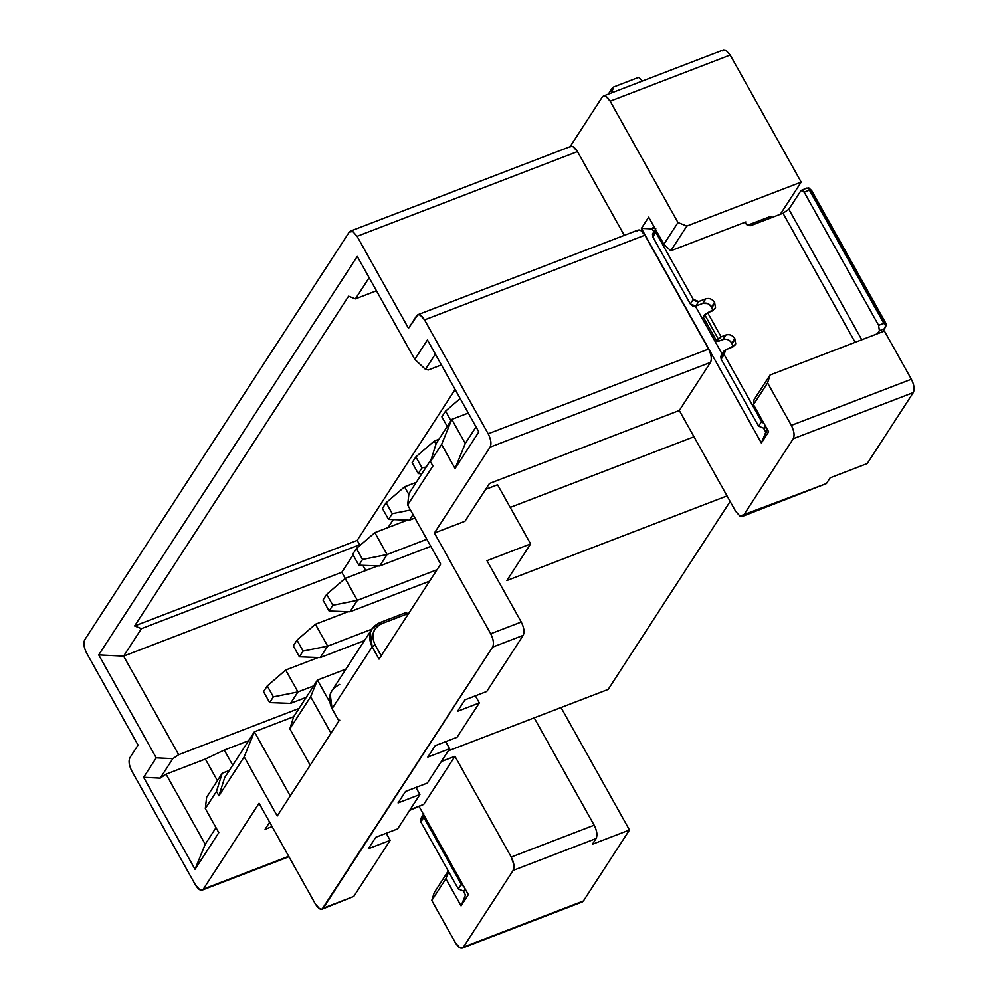 <?xml version="1.0" encoding="UTF-8"?>
<svg xmlns="http://www.w3.org/2000/svg" width="998" height="998" viewBox="0 0 998 998"><rect width="100%" height="100%" fill="white"/><g stroke="black" fill="none" stroke-linecap="round" stroke-linejoin="round"><path stroke-width="1.5" d="M613.733 86.963L638.608 77.395L642.462 81.038L638.608 77.395L613.733 86.963L611.45 92.964L612.198 91.804L611.836 88.934L613.733 86.963M612.597 92.527L612.198 91.804L612.597 92.527M84.718 639.768L349.213 232.122L84.718 639.768C83.233 643.086 83.882 647.527 86.639 653.104C83.807 647.502 83.171 643.049 84.718 639.768M569.609 147.405L602.293 97.018L569.609 147.405C571.717 145.197 574.337 146.594 577.48 151.584L573.139 146.731L570.756 146.419L350.36 231.149L352.743 231.461L357.072 236.314L352.743 231.461L349.213 232.122M637.061 230.987C639.169 228.779 641.789 230.176 644.933 235.166L708.592 349.063C711.349 354.639 711.998 359.08 710.514 362.399L679.314 410.49L735.613 511.25L739.955 516.103L826.406 483.556L830.124 477.83L867.225 463.571L913.282 392.576C914.829 389.295 914.193 384.841 911.361 379.24L884.428 331.049L911.361 379.24C914.118 384.804 914.767 389.257 913.282 392.576L867.225 463.571L830.124 477.83L826.406 483.556L823.749 484.579M730.149 501.458L608.181 689.418L730.149 501.458M462.236 948.1L582.258 901.967L463.396 947.114L583.406 900.982L629.476 829.987L592.375 844.246L596.093 838.52L513.172 870.393L596.093 838.52C597.64 835.239 596.991 830.785 594.172 825.184L511.238 857.057L454.938 756.297L511.238 857.057C514.07 862.671 514.719 867.112 513.172 870.393L463.396 947.114L462.236 948.1L459.853 947.788L455.525 942.935L431.772 900.446L445.894 878.689L448.701 871.79L445.894 878.689L461.064 905.847L465.492 894.994L461.064 905.847L468.349 894.62L419.197 806.671L468.349 894.62L461.064 905.847L445.894 878.689L431.772 900.446L455.525 942.935C458.668 947.925 461.288 949.323 463.396 947.114L513.172 870.393L513.833 864.592L511.238 857.057L594.172 825.184L534.192 717.861L594.172 825.184C596.929 830.76 597.577 835.201 596.093 838.52L592.375 844.246L629.476 829.987L561.038 707.545L629.476 829.987L583.406 900.982L580.749 902.005M409.629 810.351L423.726 804.388L410.103 809.628L423.726 804.388L454.938 756.297L441.303 761.536L454.938 756.297L423.726 804.388L421.069 805.411M86.639 653.104L138.048 745.107L129.877 757.694C128.405 761.012 129.041 765.466 131.811 771.042L195.458 884.939C198.602 889.929 201.222 891.326 203.33 889.118L259.056 803.24L315.368 903.988C318.499 908.991 321.131 910.376 323.227 908.18L492.625 647.103C494.11 643.785 493.461 639.331 490.704 633.767L434.392 533.007L490.118 447.129C491.59 443.811 490.954 439.357 488.184 433.781L424.537 319.884C421.393 314.894 418.773 313.497 416.665 315.705L408.494 328.305L357.072 236.314L577.48 151.584L624.299 235.353L577.48 151.584L357.072 236.314L408.494 328.305L417.813 314.719L420.195 315.031L424.537 319.884L488.184 433.781C491.016 439.394 491.665 443.848 490.118 447.129L434.392 533.007L490.704 633.767C493.536 639.369 494.172 643.822 492.625 647.103L322.08 909.153L319.697 908.854L315.368 903.988L259.056 803.24L203.33 889.118L288.709 856.296L202.182 890.104L199.8 889.792L195.458 884.939L131.811 771.042C128.979 765.429 128.33 760.987 129.877 757.694L138.048 745.107L86.639 653.104M212.013 798.263L205.326 808.567L218.799 832.669L195.022 869.308L143.612 777.317L156.237 757.844L98.702 654.9L357.259 256.424L414.794 359.367L427.418 339.906L478.828 431.897L455.063 468.536L441.59 444.447L430.45 461.612L432.895 466.004L407.633 504.926L440.692 564.07L379.028 659.104L372.167 646.841L332.047 708.68L338.908 720.943L277.232 815.977L244.186 756.846L218.924 795.78L216.479 791.389L212.013 798.263L216.479 791.389L222.23 773.213L206.623 797.265L205.326 808.567L212.013 798.263M349.213 232.135L350.36 231.149M793.26 438.708C794.745 435.39 794.109 430.949 791.339 425.373L767.587 382.883L753.478 404.639L768.66 431.797L761.374 443.012L641.402 228.367L648.688 217.14L663.87 244.298L677.979 222.542L610.165 101.197C607.021 96.207 604.401 94.81 602.293 97.018L603.453 96.033L605.836 96.344L610.165 101.197L677.979 222.542L663.87 244.298L648.688 217.14L641.402 228.367L761.374 443.012L768.66 431.797L753.478 404.639L767.587 382.883L791.339 425.373C794.171 430.986 794.807 435.427 793.26 438.708L743.485 515.43L793.26 438.708L913.282 392.576L793.26 438.708M610.165 101.21L730.187 55.065L725.858 50.212L723.475 49.9L603.453 96.033M722.315 50.886L725.858 50.212L730.187 55.065L801.182 182.11L780.311 214.271L801.182 182.11L730.187 55.065L610.165 101.197M742.337 516.415L826.406 483.556L742.337 516.415L739.955 516.103L735.613 511.25L679.314 410.49L489.457 483.481L679.314 410.49L710.514 362.399L490.118 447.129L710.514 362.399C712.061 359.118 711.412 354.664 708.592 349.063L488.184 433.781L708.592 349.063L644.933 235.166L424.537 319.884L644.933 235.166L640.604 230.313L638.209 230.002L417.813 314.719M485.639 489.357L497.565 484.766L485.639 489.357M510.215 507.408L693.984 436.762L510.215 507.408M506.847 580.549L727.043 495.906L506.847 580.549L530.624 543.91L486.974 560.689L530.624 543.91L497.565 484.766L530.624 543.91L506.847 580.549M448.189 750.92L608.181 689.418L448.189 750.92M265.081 829.276L272.105 826.581L265.081 829.276L269.66 822.227L265.081 829.276M431.772 900.446L434.267 892.561L448.252 871.005L434.267 892.561L431.772 900.446M465.492 894.994L463.409 891.264L465.492 894.994M322.08 909.153L353.779 896.429L323.227 908.18L353.779 896.429L390.181 840.328L368.362 848.712L375.797 837.26L397.616 828.876L419.909 794.52L398.077 802.916L405.512 791.464L427.331 783.068L449.624 748.725L427.805 757.108L435.228 745.656L457.047 737.273L479.339 702.916L457.521 711.312L464.943 699.86L486.774 691.464L523.177 635.364L492.625 647.103L523.177 635.364C524.723 632.071 524.075 627.63 521.255 622.016L490.704 633.767L521.255 622.016L486.974 560.689L521.255 622.016C524.012 627.592 524.661 632.046 523.177 635.364L486.774 691.464L464.943 699.86L457.521 711.312L479.339 702.916L475.385 695.843L479.339 702.916L457.047 737.273L435.228 745.656L427.805 757.108L449.624 748.725L445.669 741.639L449.624 748.725L427.331 783.068L405.512 791.464L398.077 802.916L419.909 794.52L415.954 787.447L419.909 794.52L397.616 828.876L375.797 837.26L368.362 848.712L390.181 840.328L386.226 833.255L390.181 840.328L353.779 896.429L351.121 897.452M464.943 521.268L434.392 533.007L464.943 521.268L489.457 483.481L464.943 521.268M218.799 832.669L205.326 808.567L206.623 797.265L222.23 773.213L216.479 791.389L218.924 795.78L244.186 756.846L277.232 815.977L338.908 720.943L332.047 708.68L372.167 646.841L379.028 659.104L440.692 564.07L407.633 504.926L432.895 466.004L430.45 461.612L441.59 444.447L455.063 468.536L478.828 431.897L427.418 339.906L414.794 359.367L357.259 256.424L98.702 654.9L156.237 757.844L143.612 777.317L195.022 869.308L218.799 832.669M216.005 827.654L205.226 844.258L195.022 869.308L205.226 844.258L166.055 774.174L160.204 778.141L143.612 777.317L160.204 778.141L172.841 758.667L156.237 757.844L172.841 758.667L178.692 754.7L123.602 656.135L98.702 654.9L123.602 656.135L141.429 628.653L134.618 625.958L348.589 296.181L355.4 298.876L369.148 277.706L355.4 298.876L348.589 296.181L134.618 625.958L141.429 628.653L123.602 656.135L178.692 754.7L172.841 758.667L160.204 778.141L166.055 774.174L205.339 759.066L224.276 750.072L248.602 740.716L224.276 750.072L232.734 765.192L224.276 750.072L205.339 759.066L166.055 774.174L205.226 844.258L216.005 827.654M428.317 369.971L425.447 369.347L414.794 359.367L425.447 369.347L435.353 354.09L425.447 369.347L428.317 369.971L441.415 364.931L428.317 369.971M465.268 443.486L455.063 468.536L465.268 443.486L451.795 419.397L441.59 444.447L451.795 419.397L436.201 443.449L430.45 461.612L436.201 443.449L451.795 419.397L465.268 443.486L476.034 426.894L465.268 443.486M431.161 459.354L408.931 493.623L407.633 504.926L408.931 493.623L431.161 459.354M375.086 644.858L372.167 646.841L370.358 632.483L372.104 628.765L379.826 622.615C369.697 627.68 367.139 635.763 372.167 646.841L375.086 644.858L381.336 656.035L375.086 644.858C370.695 635.165 372.928 628.091 381.797 623.65C373.127 628.166 370.894 635.239 375.086 644.858M372.104 628.765L331.985 690.604L330.238 694.321L332.047 708.68C327.02 697.59 329.577 689.518 339.707 684.441M339.732 720.157L338.908 720.943L339.732 720.157M290.243 795.942L254.39 731.796L244.186 756.846L254.39 731.796L224.675 777.604L218.924 795.78L224.675 777.604L254.39 731.796L290.243 795.942M229.278 770.506L222.23 773.213L229.278 770.506M911.361 379.24L791.339 425.373L911.361 379.24M884.428 331.049L770.082 374.999L767.587 382.883L770.082 374.999L754.039 399.736L753.478 404.639L754.039 399.736L770.082 374.999L884.428 331.049M767.437 429.627L761.374 443.012L765.79 432.159L763.707 428.429L765.79 432.159L767.437 429.627M652.193 228.904L641.402 228.367L652.193 228.904L653.84 226.359L652.193 228.904L653.815 231.786L652.193 228.904L654.713 227.931L652.193 228.904M722.115 354.003L695.406 306.211L722.115 354.003M670.793 250.797L663.87 244.298L670.793 250.797L686.836 226.059L677.979 222.542L686.836 226.059L801.182 182.11L686.836 226.059L670.793 250.797L745.855 221.943L745.069 223.153L745.855 221.943L670.793 250.797M747.215 225.373L770.805 216.304L747.215 225.373M345.932 669.109L317.439 680.062L329.702 701.993L317.439 680.062L310.64 696.754L330.987 733.143L310.64 696.754L289.844 728.814L310.178 765.216L289.844 728.814L293.674 716.701L254.39 731.796L293.674 716.701L317.439 680.062L345.932 669.109M407.808 613.658L408.107 614.281L407.808 613.658L381.797 623.65L379.826 622.615L406.011 612.547L407.808 613.658L406.011 612.547L379.826 622.615L381.797 623.65L407.808 613.658M455.125 389.469L357.197 540.392L359.654 544.771L358.232 546.954L359.654 544.771L141.429 628.653L359.654 544.771L357.197 540.392L134.618 625.958L357.197 540.392L455.125 389.469M353.067 554.913L341.815 572.253L345.246 578.391L341.815 572.253L123.602 656.135L341.815 572.253L353.067 554.913M363.185 565.941L364.544 565.417L363.185 565.941L365.742 570.507L363.185 565.941M388.097 527.543L393.262 519.571L388.097 527.543M299.026 708.443L178.692 754.7L299.026 708.443M217.402 780.661L205.339 759.066L217.402 780.661M376.458 290.792L355.4 298.876L376.458 290.792M468.299 413.047L451.795 419.397L468.299 413.047M771.554 217.639L770.805 216.304L771.554 217.639M317.439 680.062L293.674 716.701L289.844 728.814L310.64 696.754L317.439 680.062M438.92 439.245L434.292 441.029L435.989 444.085L434.292 441.029L438.92 439.245M416.253 482.333L404.564 486.824L408.831 494.459L404.564 486.824L416.253 482.333M414.956 518.037L409.38 520.183L414.956 518.037M430.774 546.343L379.664 565.991L430.774 546.343M407.421 520.108L374.849 532.633L387.087 554.539L426.82 539.257L387.087 554.539L379.664 565.991L358.818 565.192L352.706 554.239L358.818 565.192L379.664 565.991L387.087 554.539L374.849 532.633L407.421 520.108M318.275 657.52L285.69 670.032L297.94 691.938L313.659 685.9L297.94 691.938L285.69 670.032L318.275 657.52M306.224 697.353L290.505 703.39L306.224 697.353M377.706 565.916L345.133 578.428L357.371 600.334L437.024 569.721L357.371 600.334L345.133 578.428L377.706 565.916M429.589 581.173L349.949 611.786L429.589 581.173M347.99 611.712L315.418 624.237L327.656 646.143L371.867 629.152L327.656 646.143L315.418 624.237L347.99 611.712M364.432 640.591L320.221 657.595L364.432 640.591M403.367 521.667L404.452 519.995L403.367 521.667M423.813 813.769L420.482 819.084L420.844 821.965L423.826 817.374L420.844 821.965L458.307 888.981L461.276 884.403L463.833 886.548L461.276 884.403L423.826 817.374L423.501 814.38L423.826 817.374L461.276 884.403L458.307 888.981L463.758 891.152L465.18 888.956L463.758 891.152L465.941 890.303L463.758 891.152L458.307 888.981L420.844 821.965L422.379 817.113M855.136 342.302L783.006 213.235L750.708 225.66L747.664 225.573L744.645 222.404L745.256 223.49L750.708 225.66L783.006 213.235L855.136 342.302M655.499 229.328L655.811 232.322L693.273 299.35L695.681 301.433L698.725 301.521L705.698 298.839C709.329 297.878 712.273 299.051 714.556 302.344L715.516 307.671L712.435 310.877L707.644 312.723L721.105 336.813L725.895 334.979C729.526 334.018 732.47 335.191 734.753 338.484L735.713 343.811L732.632 347.017L725.658 349.699L724.124 354.552L761.586 421.568L764.144 423.713L761.586 421.568L724.124 354.552L724.111 350.934L735.139 345.021L735.713 343.811L734.753 338.484C732.495 335.128 729.538 333.956 725.895 334.979L721.105 336.813L707.644 312.723L714.942 308.881L715.516 307.671L714.556 302.344C712.298 298.988 709.341 297.816 705.698 298.839L698.725 301.521L693.273 299.35L655.811 232.322L655.499 229.328M724.111 350.934L720.793 356.261L721.155 359.13L758.605 426.158L764.056 428.317L766.239 427.481L764.056 428.317L758.605 426.158L721.155 359.13L722.689 354.278M735.114 339.145L732.145 343.724L732.981 346.867L731.784 343.062C729.501 339.769 726.544 338.596 722.926 339.557L718.136 341.391L722.926 339.557L725.895 334.979L722.926 339.557C726.569 338.534 729.526 339.707 731.784 343.062L734.753 338.484L732.145 343.724L735.127 339.145M655.811 228.717L652.48 234.031L652.842 236.913L690.304 303.928L695.756 306.099L702.729 303.417C706.372 302.394 709.329 303.567 711.586 306.922L712.784 310.727L711.586 306.922L707.669 303.542L702.729 303.417L695.756 306.099L692.712 306.012L690.304 303.928L652.842 236.913L654.376 232.06M434.292 441.029L415.854 456.922L421.967 467.862L426.196 467.014L421.967 467.862L415.854 456.922L434.292 441.029M421.842 473.726L418.262 473.588L412.137 462.635L415.854 456.922L412.137 462.635L418.262 473.588L421.967 467.862L418.262 473.588L421.842 473.726M404.564 486.824L386.139 502.718L392.251 513.671L410.477 510.003L392.251 513.671L386.139 502.718L404.564 486.824M413.022 514.569L409.38 520.183L388.534 519.397L382.421 508.444L386.139 502.718L382.421 508.444L388.534 519.397L392.251 513.671L388.534 519.397L409.38 520.183L413.022 514.569M374.849 532.633L356.411 548.526L362.536 559.466L387.087 554.539L362.536 559.466L358.818 565.192L362.536 559.466L356.411 548.526L352.706 554.239L356.411 548.526L374.849 532.633M460.178 398.526L445.57 411.114L450.934 420.719L445.57 411.114L460.178 398.526M447.229 426.445L441.852 416.84L445.57 411.114L441.852 416.84L447.229 426.445M285.69 670.032L267.264 685.925L273.377 696.878L297.94 691.938L290.505 703.39L269.66 702.604L263.547 691.651L267.264 685.925L285.69 670.032M345.133 578.428L326.695 594.321L332.821 605.275L357.371 600.334L349.949 611.786L329.103 611.001L322.978 600.048L326.695 594.321L345.133 578.428M315.418 624.237L296.98 640.13L303.093 651.07L327.656 646.143L320.221 657.595L299.388 656.796L293.262 645.856L296.98 640.13L315.418 624.237M652.842 236.913L655.811 232.334L652.842 236.913M690.304 303.928L693.273 299.35L690.304 303.928M695.756 306.099L698.725 301.521L695.756 306.099M702.729 303.417L705.698 298.839L702.729 303.417M711.586 306.922L714.556 302.344L711.586 306.922M711.948 307.584L714.917 303.005L711.948 307.584M703.228 317.002L707.644 312.723L704.713 314.707L718.186 338.796L721.105 336.813L716.689 341.091L718.136 341.391L716.689 341.091L703.228 317.002L716.689 341.091L718.186 338.796L704.713 314.707L703.228 317.002M721.155 359.13L724.124 354.552L721.155 359.13M758.605 426.158L761.586 421.568L758.605 426.158M764.056 428.317L765.478 426.121L764.056 428.317M882.619 331.748L884.615 328.666L879.375 330.675L877.379 333.756L879.375 330.675L884.615 328.666L882.619 331.748M788.857 209.268L783.006 213.235L788.857 209.268L801.032 190.493L788.857 209.268L861.773 339.757L788.857 209.268M269.66 702.604L273.377 696.878L267.264 685.925L263.547 691.651L269.66 702.604L290.505 703.39L297.94 691.938L273.377 696.878L269.66 702.604M329.103 611.001L332.821 605.275L326.695 594.321L322.978 600.048L329.103 611.001L349.949 611.786L357.371 600.334L332.821 605.275L329.103 611.001M299.388 656.796L303.093 651.07L296.98 640.13L293.262 645.856L299.388 656.796L320.221 657.595L327.656 646.143L303.093 651.07L299.388 656.796M801.032 190.493L804.188 192.165L809.415 190.156L808.704 187.811L811.723 190.643L886.149 323.814L884.615 328.666L885.912 325.947L883.841 323.327L878.614 325.336L879.375 330.675L878.614 325.336L804.188 192.165L802.454 190.219L801.032 190.493L806.908 188.023M808.704 187.811L806.272 188.485L808.704 187.811L885.912 325.947L886.149 323.814L811.723 190.643L808.704 187.811M809.415 190.156L804.188 192.165L878.614 325.336L883.841 323.327L809.415 190.156M608.306 94.174L612.186 88.186M202.182 890.104L288.958 856.746"/></g></svg>
